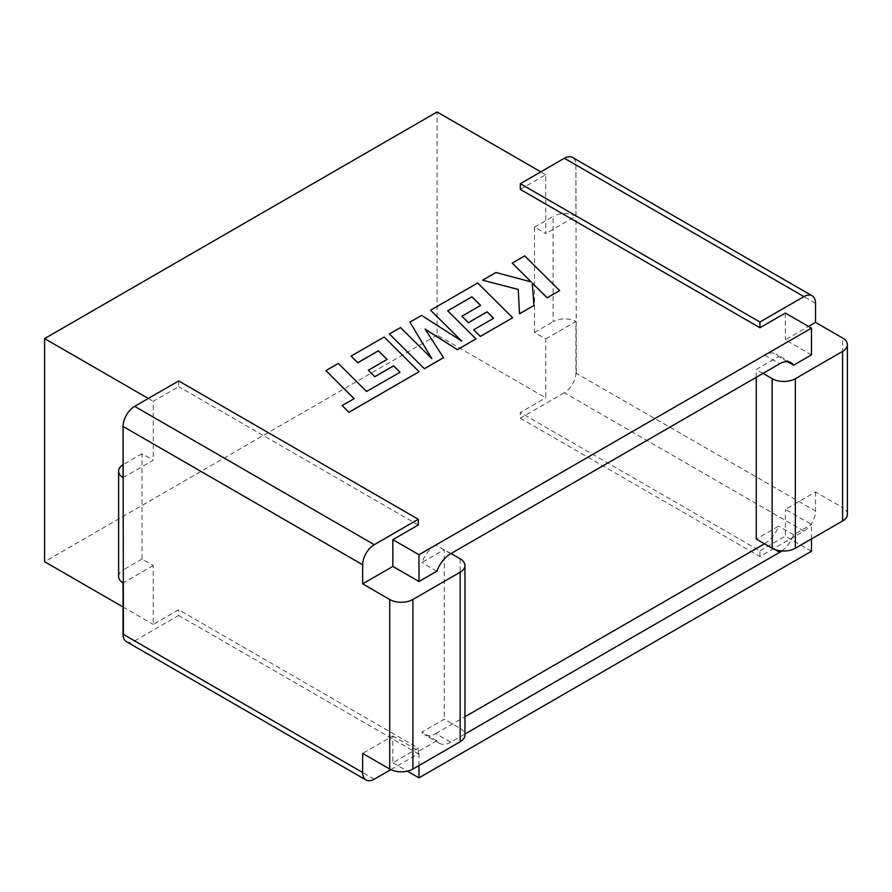 <?xml version="1.0" encoding="UTF-8"?>
<svg xmlns="http://www.w3.org/2000/svg" width="892" height="892" viewBox="0 0 892 892"><rect width="100%" height="100%" fill="white"/><g stroke="black" fill="none" stroke-linecap="round" stroke-linejoin="round"><path stroke-width="0.67" stroke-dasharray="4.46 3.34" d="M520.315 189.394L545.748 174.709L545.748 233.615L534.509 227.125L534.509 332.448L545.748 338.927L545.748 397.832L437.091 335.102L437.091 111.979M545.748 174.709L540.808 171.866M545.748 338.927L575.931 321.499L575.931 373.135L815.544 511.049A16.39 9.466 -60 0 1 803.948 531.13L759.928 556.541L520.315 418.214L520.315 412.517L545.748 397.832M803.948 531.13L564.346 392.792A16.39 9.466 120 0 0 575.931 373.135M564.346 392.792L520.315 418.214M576.299 372.923L575.931 164.552A16.39 9.466 120 0 0 572.541 157.46M575.931 164.552L575.931 216.187L545.748 233.615M123.063 477.644L153.246 460.216L142.018 453.738L142.018 559.05L153.246 565.528L153.246 624.433L178.679 609.76L418.281 748.087L392.848 762.772L392.848 736L362.665 753.428M178.679 380.94L178.679 386.637L153.246 401.311L153.246 460.216M811.475 538.935L811.475 524.474L785.35 509.388L815.544 491.96L842.594 507.581L842.594 338.012M781.771 550.944A22.467 12.979 -60 0 0 793.601 534.787L811.475 524.474M460.149 558.816L460.149 728.385L444.249 719.197L421.871 732.12A22.467 12.979 120 0 0 424.547 734.685A22.467 12.979 120 0 0 435.787 733.57L450.761 742.211L464.955 734.016M450.761 742.211A22.467 12.979 -60 0 1 439.522 743.326A22.467 12.979 -60 0 1 436.846 740.761L418.984 751.075L392.848 736M418.984 765.548L418.984 751.075M764.466 543.808L764.723 543.663A22.467 12.979 120 0 0 778.627 526.146L756.26 539.058M756.26 377.294L756.26 369.489L778.627 356.577A22.467 12.979 120 0 0 775.951 354.012A22.467 12.979 120 0 0 764.723 355.127L435.787 545.034A22.467 12.979 120 0 0 421.871 562.54L444.249 549.628L444.249 719.197M435.787 733.57L464.955 716.733M148.317 398.468L153.246 401.311M418.281 524.975L178.679 386.637M811.475 354.904L785.35 339.819L808.531 326.427M785.35 313.047L785.35 339.819M811.475 551.245L785.35 536.17L785.35 509.388M793.601 534.787L778.627 526.146M392.848 762.772L407.365 771.156M759.928 556.541L759.928 550.843L520.315 412.517M759.928 550.843L785.35 536.17M123.063 607.006L153.246 624.433M437.091 335.102L44.6 561.704M460.149 728.385A16.39 9.466 180 0 1 464.955 735.075M436.846 740.761L421.871 732.12M436.846 571.192L421.871 562.54M787.368 361.617L778.627 356.577M374.25 779.207L134.647 640.869A16.39 9.466 -60 0 1 126.452 641.683M153.246 565.528L123.063 582.955M134.647 640.869L178.679 615.458L178.679 609.76M451.006 553.531L444.249 549.628M390.83 769.64L418.281 753.785L178.679 615.458M418.281 753.785L418.281 748.087M847.4 514.271A16.39 9.466 0 0 0 842.594 507.581M815.544 491.96L815.544 511.049M763.017 373.391L756.26 369.489M142.018 559.05L123.419 569.787L123.419 464.476A16.39 9.466 0 0 0 123.063 464.687M142.018 453.738L123.419 464.476M118.614 576.477A16.39 9.466 180 0 1 123.419 569.787M534.509 227.125L553.107 216.388L553.107 321.711A16.39 9.466 180 0 1 575.931 321.499M534.509 332.448L553.107 321.711M575.931 216.187A16.39 9.466 0 0 0 553.107 216.388M400.051 372.287L366.579 391.532L338.358 363.523L325.903 370.715M354.079 398.679L342.16 405.637M419.117 371.808L384.14 337.087L351.102 356.164M387.039 359.431L368.318 370.314M443.558 357.692L425.161 329.181M475.993 338.96L447.717 310.829M480.587 305.421L461.866 316.303M493.555 318.299L473.674 329.85M512.666 317.786L477.699 283.065L430.591 310.271M461.543 340.967L421.593 315.467L409.93 322.19M431.717 358.506L400.519 327.632L389.403 334.054M559.641 290.669L524.652 255.959L512.22 263.14M531.141 281.883L495.885 272.573L482.583 280.255M533.951 305.499L532.268 283.076M774.791 549.483L764.723 543.663M450.761 553.676L435.787 545.034M764.723 355.127L779.697 363.769M815.544 303.302L576.299 165.176M439.522 743.326L424.547 734.685M790.925 362.654L775.951 354.012"/><path stroke-width="1.34" d="M540.808 171.866L437.091 111.979L44.6 338.592L148.317 398.468M564.346 158.274L803.948 296.612A16.39 9.466 -60 0 1 812.144 295.798L572.541 157.46A16.39 9.466 120 0 0 564.346 158.274L520.315 183.696L520.315 189.394L759.928 327.721L785.35 313.047L811.475 328.133L418.984 554.735L392.848 539.649L392.848 566.42L362.665 583.859L389.715 599.48A16.39 9.466 0 0 0 412.907 599.48L460.149 572.196A16.39 9.466 0 0 0 464.955 565.506A16.39 9.466 0 0 0 460.149 558.816L451.006 553.531M123.063 464.687A16.39 9.466 0 0 0 118.614 471.166A16.39 9.466 0 0 0 123.063 477.644L123.063 426.019A16.39 9.466 -60 0 1 134.647 406.351L178.679 380.94L418.281 519.267L418.281 524.975L392.848 539.649M407.365 771.156L418.984 777.857L811.475 551.245L811.475 538.935M781.771 550.944A22.467 12.979 -60 0 1 779.697 552.304L774.791 549.483M464.955 734.016L779.697 552.304M418.984 777.857L418.984 765.548M808.531 326.427L815.544 322.391L842.594 338.012A16.39 9.466 180 0 1 847.4 344.702A16.39 9.466 180 0 1 842.594 351.392L795.352 378.676A16.39 9.466 180 0 1 772.16 378.676L772.16 548.245L756.26 539.058L756.26 377.294M464.955 716.733L764.466 543.808M418.984 554.735L418.984 581.506L436.846 571.192A22.467 12.979 -60 0 1 450.761 553.676L779.697 363.769A22.467 12.979 -60 0 1 790.925 362.654A22.467 12.979 -60 0 1 793.601 365.218L811.475 354.904L811.475 328.133M44.6 338.592L44.6 561.704L123.063 607.006M464.955 565.506L464.955 735.075A16.39 9.466 180 0 1 460.149 741.776L460.149 572.196M412.907 599.48L412.907 769.049L460.149 741.776M412.907 769.049A16.39 9.466 180 0 1 389.715 769.049L389.715 599.48M123.063 426.019L123.419 634.39L362.665 772.517L362.665 753.428L389.715 769.049M418.984 581.506L392.848 566.42M793.601 365.218L787.368 361.617M134.647 406.351L374.25 544.689L418.281 519.267M362.665 583.859L362.665 564.77L123.419 426.644M374.25 544.689A16.39 9.466 120 0 0 362.665 564.77M362.665 772.517A16.39 9.466 120 0 0 366.055 780.021L126.452 641.683A16.39 9.466 -60 0 1 123.063 634.591L123.063 582.955A16.39 9.466 180 0 1 118.614 576.477L118.614 471.166M366.055 780.021A16.39 9.466 120 0 0 374.25 779.207L390.83 769.64M842.594 351.392L842.594 520.973A16.39 9.466 0 0 0 847.4 514.271L847.4 344.702M842.594 520.973L795.352 548.245L795.352 378.676M772.16 548.245A16.39 9.466 0 0 0 795.352 548.245M803.948 296.612L759.928 322.023L759.928 327.721M759.928 322.023L520.315 183.696M815.544 322.391L815.544 303.302A16.39 9.466 -60 0 0 812.144 295.798M772.16 378.676L763.017 373.391M325.903 370.637L354.124 398.646L342.16 405.559L348.906 412.26L419.117 371.73L384.14 337.02L351.102 356.098L357.781 362.676L378.375 350.79L387.083 359.409L368.318 370.247L374.807 376.647L393.573 365.82L400.051 372.287L366.579 391.465L338.358 363.445L325.903 370.637L354.079 398.679M342.16 405.559L348.906 412.338L419.117 371.73M351.102 356.098L357.781 362.754L378.375 350.868L387.039 359.431M368.318 370.247L374.807 376.725L393.573 365.887L400.006 372.31M471.913 296.791L480.632 305.398L461.866 316.236L468.345 322.648L487.121 311.81L493.599 318.277L473.674 329.784L480.364 336.373L512.666 317.719L477.699 282.998L430.591 310.204L461.744 341.101L421.593 315.4L409.93 322.123L431.817 358.606L400.519 327.565L389.403 333.976L424.38 368.764L443.558 357.692L425.083 329.059L457.373 349.709L475.993 338.893L447.673 310.784L471.913 296.791L480.587 305.421M424.38 368.697L443.558 357.614M425.161 329.181L457.373 349.709M457.373 349.642L475.993 338.893M447.717 310.829L471.913 296.858M461.866 316.236L468.345 322.714L487.121 311.877L493.555 318.299M473.674 329.784L480.364 336.44L512.666 317.719M430.591 310.204L461.543 340.967M409.93 322.123L431.717 358.506M389.403 333.976L424.38 368.764M512.22 263.073L531.231 281.905L495.885 272.506L482.583 280.188L518.241 289.409L519.557 313.739L533.951 305.432L532.256 282.998L547.186 297.794L559.641 290.602L524.652 255.892L512.22 263.14L531.141 281.883M559.641 290.602L547.186 297.861L532.268 283.076M482.583 280.188L518.241 289.476L519.557 313.817L533.951 305.432"/></g></svg>
